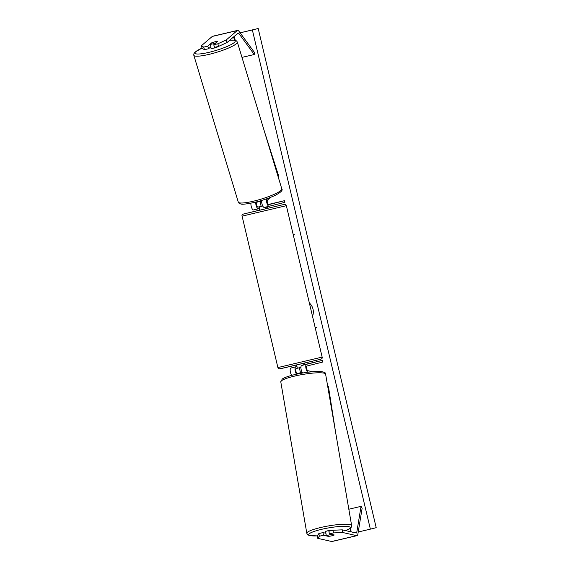 <?xml version="1.0" encoding="UTF-8"?>
<svg xmlns="http://www.w3.org/2000/svg" width="570" height="570" viewBox="0 0 570 570"><rect width="100%" height="100%" fill="white"/><g stroke="black" fill="none" stroke-linecap="round" stroke-linejoin="round"><path stroke-width="0.85" d="M304.587 364.593L322.257 360.418L301.665 365.491A4.104 1.446 76.8 0 0 300.996 368.676A4.104 1.446 76.8 0 0 302.627 373.015M306.496 364.358A4.104 1.446 76.8 0 0 305.898 368.021A4.104 1.446 76.8 0 0 307.864 372.239M322.257 360.418L322.649 362.078L306.888 366.026A2.394 0.841 76.8 0 0 306.582 368.355A2.394 0.841 76.8 0 0 307.843 370.685L312.51 371.74M296.97 366.496L290.914 368.013A4.104 1.446 76.8 0 0 290.223 371.034A4.104 1.446 76.8 0 0 291.733 375.366M298.431 373.507L297.091 373.2A2.394 0.841 -103.2 0 1 295.83 370.878A2.394 0.841 -103.2 0 1 296.136 368.548L297.383 368.234L296.279 365.078M301.665 365.491L304.551 364.437M296.991 366.567L290.914 368.013M296.543 374.198A4.104 1.446 -103.2 0 1 295.053 369.873A4.104 1.446 -103.2 0 1 295.745 366.88M318.872 533.563L319.328 536.22L317.789 538.358L317.333 535.693L318.872 533.563L322.976 532.594L323.439 535.259L328.341 536.363A4.275 0.677 170.2 0 0 331.861 535.8A4.275 0.677 170.2 0 0 334.262 534.981L329.36 533.869L333.464 532.907L333.008 530.243L328.897 531.212L329.36 533.869M333.008 530.243L342.264 529.851L342.72 532.515L356.635 535.65A5.472 1.924 76.8 0 0 356.963 535.658A5.472 1.924 76.8 0 0 357.882 534.104L362.135 508.248L361.052 506.352L348.826 509.224M342.264 529.851L356.172 532.993A2.736 0.962 76.8 0 0 356.343 532.993L356.343 532.993A2.736 0.962 76.8 0 0 356.799 532.216L361.052 506.352M356.963 535.658A5.472 1.924 76.8 0 0 356.977 535.65L332.032 541.5A5.472 1.924 76.8 0 0 332.046 541.5M317.789 538.358L331.697 541.5A5.472 1.924 76.8 0 0 332.032 541.5M322.976 532.594L325.89 533.256M323.439 535.259L319.328 536.22M342.72 532.515L333.464 532.907M211.698 42.928L211.677 42.85A4.275 0.713 163.1 0 1 215.082 41.774A4.275 0.713 163.1 0 1 217.597 41.46L213.736 44.759L217.847 43.797L218.623 46.377L214.519 47.339L213.736 44.759M218.623 46.377L227.067 42.515L226.283 39.936L237.234 30.573A5.472 1.924 -103.2 0 1 237.54 30.41A5.472 1.924 -103.2 0 1 237.555 30.41A5.472 1.924 -103.2 0 1 239.037 31.357L254.355 52.319L254.241 54.513L241.979 57.385M210.893 46.769L208.599 48.728L207.815 46.149L203.711 47.111L201.353 45.778L212.304 36.423A5.472 1.924 -103.2 0 1 212.61 36.259A5.472 1.924 -103.2 0 1 212.617 36.259A5.472 1.924 -103.2 0 1 212.631 36.252M227.067 42.515L238.018 33.16A2.736 0.962 -103.2 0 1 238.174 33.074L238.174 33.074A2.736 0.962 -103.2 0 1 238.916 33.544L254.241 54.513M208.599 48.728L204.488 49.69L203.711 47.111M201.353 45.778L202.129 48.364L204.488 49.69M207.815 46.149L211.677 42.85M226.283 39.936L217.847 43.797M270.672 197.32L267.501 200.034A2.394 0.841 -103.2 0 0 267.416 202.692A2.394 0.841 -103.2 0 0 268.734 204.623L284.494 200.676L284.886 202.343L269.133 206.283A4.104 1.446 -103.2 0 1 269.118 206.283A4.104 1.446 -103.2 0 1 267.009 203.454A4.104 1.446 -103.2 0 1 266.753 198.787M269.111 206.29L264.302 207.416A4.104 1.446 -103.2 0 1 264.288 207.416A4.104 1.446 -103.2 0 1 262.314 205.001A4.104 1.446 -103.2 0 1 261.765 200.419M255.795 202.079A4.104 1.446 76.8 0 0 256.457 206.561A4.104 1.446 76.8 0 0 258.367 208.805L253.543 209.938A4.104 1.446 -103.2 0 1 253.536 209.938A4.104 1.446 -103.2 0 1 251.619 207.665A4.104 1.446 -103.2 0 1 250.971 203.169M284.494 200.676L268.328 204.48M262.692 205.891L257.768 207.117M257.804 201.652L256.749 202.557A2.394 0.841 76.8 0 0 256.664 205.214A2.394 0.841 76.8 0 0 257.982 207.145A2.394 0.841 76.8 0 0 257.982 207.138L262.756 206.012M259.621 208.492L258.374 208.805A4.104 1.446 76.8 0 1 258.367 208.805L253.536 209.938M304.594 363.111L304.886 364.344L302.599 365.256M297.383 368.234L300.924 367.415M259.229 206.832L259.671 210.23L267.993 208.264L267.679 206.939L265.235 207.195M267.266 206.725L267.679 206.939M265.307 207.516L267.337 207.01M334.163 534.959L334.177 535.03A4.275 0.677 -9.8 0 1 331.861 535.8A4.275 0.677 -9.8 0 1 328.569 536.349L326.332 535.843A4.275 0.677 -9.8 0 1 328.648 535.073A4.275 0.677 -9.8 0 1 331.947 534.525L331.932 534.453M326.332 535.843L325.819 532.843A4.275 0.677 -9.8 0 0 325.527 533.164A4.275 0.677 -9.8 0 1 325.527 533.164L325.299 531.831A4.275 0.677 -9.8 0 1 327.907 530.748A4.275 0.677 -9.8 0 1 333.514 530.221M298.481 373.785L298.423 373.435A4.275 0.677 -9.8 0 1 300.732 372.666A4.275 0.677 -9.8 0 1 302.171 372.374M334.177 535.03L331.947 534.525M312.517 316.35A11.535 10.794 -104 0 0 313.008 309.161A11.535 10.794 -104 0 0 309.353 302.955M240.105 32.825L258.196 28.5L252.36 29.961L370.365 529.145L358.231 531.988M252.36 29.961L240.113 32.832M260.006 201.452L261.145 206.276M299.328 367.785L300.497 372.723M315.388 328.498L316.329 327.565L315.067 327.144M293.044 233.964L294.298 234.384L293.365 235.317M258.196 28.5L376.2 527.685L370.365 529.145M215.082 41.774A4.275 0.713 -16.9 0 0 211.89 42.764L210.131 44.268A4.275 0.713 -16.9 0 0 212.546 43.94A4.275 0.713 -16.9 0 0 215.738 42.95L217.498 41.453A4.275 0.713 -16.9 0 0 215.082 41.774M210.131 44.268L211.014 47.168A4.275 0.713 -16.9 0 1 210.608 47.011L210.993 48.293A4.275 0.713 -16.9 0 0 213.821 48.137A4.275 0.713 -16.9 0 0 218.688 46.348M261.68 201.018A4.275 0.713 -16.9 0 1 260.248 201.402A4.275 0.713 -16.9 0 1 257.832 201.723L257.783 201.566M351.149 531.86L350.564 528.098M335.481 431.568L328.455 386.659L327.721 386.46M350.507 531.71L350.009 528.525M328.634 391.747L327.807 386.439M234.07 36.53L235.268 40.271M264.437 131.52L278.687 176.102L278.096 176.629M233.565 36.965L234.576 40.121M276.129 170.131L278.203 176.6M356.799 532.216L354.811 532.686M356.635 535.65L331.697 541.5M237.234 30.573L212.304 36.423M238.916 33.544L237.049 33.986M319.599 359.499C321.758 359.079 322.613 358.274 322.15 357.105L277.889 367.565L279.186 368.84L283.618 368.028L319.599 359.499L281.245 368.491M244.665 213.743L284.109 204.438L285.406 204.523L286.354 205.685L242.093 216.144C241.637 214.968 242.485 214.17 244.644 213.75L259.649 210.138L244.665 213.743M345.491 530.577A21.033 3.32 170.2 0 0 346.197 526.317A21.033 3.32 170.2 0 0 321.601 529.323A21.033 3.32 170.2 0 0 308.919 534.161A21.033 3.32 170.2 0 0 317.362 535.871M320.675 527.514A22.743 3.584 -9.8 0 1 351.64 525.59L325.613 374.169A22.743 3.584 170.2 0 0 294.647 376.086A22.743 3.584 170.2 0 0 280.789 381.872L306.817 533.299A22.743 3.584 -9.8 0 1 320.675 527.514M229.746 40.228A21.033 3.52 163.1 0 1 232.118 44.018A21.033 3.52 163.1 0 1 208.855 52.376A21.033 3.52 163.1 0 1 195.311 53.573A21.033 3.52 163.1 0 1 202.044 48.08M202.037 48.044L194.926 52.198L193.8 53.936L193.807 55.262A22.743 3.805 -16.9 0 0 208.841 54.421A22.743 3.805 -16.9 0 0 237.341 42.073L281.815 188.884A22.743 3.805 163.1 0 1 253.315 201.231A22.743 3.805 163.1 0 1 238.281 202.072C238.495 202.998 239.379 203.64 240.939 204.003C241.958 204.587 246.383 204.074 254.206 202.464C262.186 200.533 269.197 198.161 275.246 195.332C280.86 192.375 283.048 190.223 281.815 188.884M237.555 30.41L212.617 36.259M269.118 206.283L264.288 207.416M277.889 367.565L242.093 216.144M322.15 357.105L286.354 205.685M345.577 530.599L350.172 528.411L351.405 527.051L351.64 525.59M280.789 381.872L282.25 379.057C283.333 378.181 286.404 376.635 294.897 374.568C303.048 372.716 310.472 371.69 317.162 371.483C323.219 371.505 326.033 372.402 325.613 374.169M317.369 535.907L309.154 535.465L307.508 534.582L306.817 533.299M193.807 55.262L238.281 202.072M229.817 40.164L234.683 40.142L236.607 40.954L237.341 42.073"/></g></svg>
